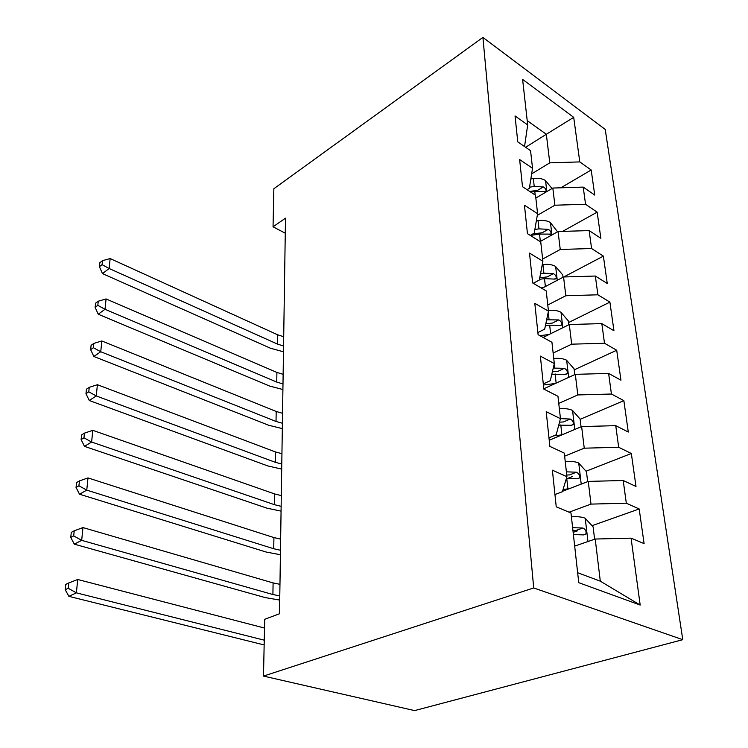 <?xml version="1.0" encoding="UTF-8"?>
<svg xmlns="http://www.w3.org/2000/svg" width="748" height="748" viewBox="0 0 748 748"><rect width="100%" height="100%" fill="white"/><g stroke="black" fill="none" stroke-linecap="round" stroke-linejoin="round"><path stroke-width="1.12" d="M682.774 639.68L605.226 129.423L482.918 37.4L533.707 587.956L682.774 639.68L414.588 710.6L263.492 676.089L533.707 587.956M577.643 572.734L600.298 581.159L640.185 605.057L631.069 538.149L644.093 543.6L639.185 508.967L626.31 503.208L623.206 480.506L635.996 486.452L631.331 453.494L618.68 447.276L615.735 425.659L628.292 432.045L623.851 400.638L611.425 394.018L608.61 373.42L620.952 380.199L616.707 350.242L604.496 343.248L601.822 323.604L613.949 330.728L609.9 302.127L597.895 294.806L595.343 276.04L607.254 283.483L603.384 256.134L591.584 248.523L589.144 230.59L600.859 238.303L597.156 212.142L585.553 204.269L583.216 187.103L594.735 195.069L591.191 170.002L560.85 187.795M640.185 605.057L578.756 582.683L570.986 512.988L556.241 506.817L552.379 470.183L566.928 476.682L564.301 453.11L549.874 446.406L546.208 411.662L560.458 418.665L557.961 396.29L543.833 389.1L540.355 356.123L554.315 363.565L551.94 342.285L538.102 334.683L534.792 303.323L548.462 311.159L546.208 290.907L532.641 282.931L529.5 253.086L542.898 261.258L540.748 241.959L527.452 233.657L524.451 205.214L537.588 213.694L535.54 195.275L522.497 186.691L519.636 159.548L532.529 168.291L530.566 150.703L517.775 141.868L515.045 115.94L527.686 124.916L522.609 79.391L573.707 117.352L579.784 161.905L591.191 170.002M263.492 676.089L264.699 619.288L279.518 613.762L285.493 218.173L273.048 226.803L285.269 233.208M535.849 198.052L552.819 188.047L554.894 205.214L537.307 215.368M583.216 187.103L552.819 188.047M585.553 204.269L554.894 205.214M527.686 124.916L524.703 145.495L523.824 146.047M540.103 241.557L558.073 231.525L560.243 249.467L542.655 259.06M589.144 230.59L558.073 231.525M591.584 248.523L560.243 249.467M532.529 168.291L529.369 188.337L527.078 189.702M541.898 288.373L563.562 276.975L565.825 295.741L547.779 304.997M595.343 276.04L563.562 276.975M597.895 294.806L565.825 295.741M537.588 213.694L534.24 233.133L530.239 235.405M543.113 337.442L569.303 324.529L571.678 344.174L553.137 353.056M601.822 323.604L569.303 324.529M604.496 343.248L571.678 344.174M542.898 261.258L539.345 280.023L533.231 283.277M543.796 388.773L575.324 374.346L577.811 394.935L558.756 403.387M608.61 373.42L575.324 374.346M611.425 394.018L577.811 394.935M548.462 311.159L544.684 329.148L537.868 332.542M549.228 440.245L581.626 426.575L584.244 448.183L564.637 456.158M615.735 425.659L581.626 426.575M618.68 447.276L584.244 448.183M554.315 363.565L550.294 380.685L543.291 383.92M562.505 491.296L588.255 481.403L590.995 504.105L569.069 512.193M623.206 480.506L588.255 481.403M626.31 503.208L590.995 504.105M558.737 425.163L570.967 425.294L573.071 424.63C573.716 422.237 572.772 420.376 570.238 419.039L560.458 418.628L556.185 434.812L548.976 437.861M574.679 546.115L595.212 539.037L600.298 581.159M631.069 538.149L595.212 539.037M566.928 476.682L562.374 491.716L554.951 494.568M482.918 37.4L273.852 188.748L273.048 226.803M525.601 147.281L546.33 134.266L527.209 120.634M531.65 173.863L549.78 162.849L546.33 134.266L573.707 117.352M579.784 161.905L549.78 162.849M639.185 508.967L591.995 525.685M577.306 530.893L573.146 532.37M631.331 453.494L586.039 471.212M572.454 476.532L567.882 478.327M623.851 400.638L580.149 419.301M616.707 350.242L574.193 369.858M609.9 302.127L568.499 322.584M603.384 256.134L563.777 276.975M597.156 212.142L562.571 231.394M594.604 539.243L593.117 526.901L585.03 518.149C581.495 516.831 576.951 516.391 571.416 516.859M576.689 545.423L574.614 545.563M573.389 534.568L583.683 534.895L585.796 534.137C586.582 531.435 585.609 529.388 582.879 528.013L572.622 527.686M572.949 530.622L575.782 530.528L582.879 528.013M264.512 628.049L77.727 579.494L76.38 592.846L68.881 596.352L264.156 644.944M264.259 640.176L76.38 592.846L68.208 588.283L68.769 582.944L65.787 584.375L65.226 589.714L68.208 588.283M65.226 589.714L68.881 596.352M77.727 579.494L68.769 582.944M587.657 481.628L586.46 471.679L578.55 462.947C575.081 461.507 570.64 461.039 565.245 461.525M569.032 488.79L563.076 489.416M566.395 478.468L577.166 478.767L579.279 478.056C579.99 475.513 579.036 473.559 576.409 472.212L566.386 471.829M566.741 475.017L569.509 474.924L576.409 472.212M279.78 595.904L272.898 594.529L81.682 540.346L74.314 544.161L265.119 597.568L279.724 600.074M279.958 584.328L273.104 582.916L82.972 527.583L81.682 540.346L73.687 535.905L74.23 530.8L71.294 532.352L70.751 537.447L73.687 535.905M70.751 537.447L74.314 544.161M82.972 527.583L74.23 530.8M581.056 426.818L580.121 419.039L572.37 410.334C568.966 408.801 564.628 408.286 559.354 408.801M561.916 434.887L553.754 435.841M550.874 439.544L549.172 439.74M559.532 422.181L563.534 421.928L570.238 419.039M280.472 550.248L273.721 548.751L86.759 490.127L79.512 494.213L266.092 552.015L280.406 554.745M280.64 539.112L273.927 537.578L87.993 477.916L86.759 490.127L78.933 485.798L79.447 480.908L76.567 482.563L76.044 487.444L78.933 485.798M76.044 487.444L79.512 494.213M87.993 477.916L79.447 480.908M574.763 374.598L574.062 368.82L566.47 360.134C563.132 358.516 558.896 357.974 553.744 358.507M555.297 383.509L543.403 385.005M544.563 388.427L543.777 388.53M551.79 374.309L565.049 374.299L567.152 373.682C567.732 371.429 566.797 369.643 564.357 368.334L553.249 368.081M552.37 371.831L557.83 371.373L564.357 368.334M281.136 506.321L274.516 504.704L91.611 442.04L84.487 446.369L267.027 508.182L281.061 511.118M281.304 495.597L274.712 493.96L92.799 430.343L91.611 442.04L83.954 437.814L84.449 433.129L81.616 434.887L81.121 439.562L83.954 437.814M81.121 439.562L84.487 446.369M92.799 430.343L84.449 433.129M568.76 324.8L568.284 320.836L560.841 312.187C557.569 310.495 553.417 309.915 548.387 310.476M549.135 334.468L539.934 335.693M545.404 325.754L549.677 325.174L559.401 325.614L561.486 325.053C562.019 322.921 561.103 321.21 558.737 319.92L546.648 319.807M545.825 323.725L552.389 323.089L558.737 319.92M281.781 464.022L275.283 462.301L96.268 395.954L89.255 400.498L267.924 465.976L281.697 469.099M281.931 453.69L275.47 451.951L97.399 384.734L96.268 395.954L88.769 391.821L89.246 387.333L86.45 389.175L85.973 393.663L88.769 391.821M85.973 393.663L89.255 400.498M97.399 384.734L89.246 387.333M563.029 277.256L562.758 274.955L555.465 266.344C552.146 264.54 547.975 263.96 542.936 264.605L542.244 264.699M543.375 287.597L541.122 287.915M539.467 279.331L544.497 278.621L554.006 279.079L556.073 278.574C556.559 276.554 555.661 274.909 553.37 273.637L543.89 273.17L540.552 273.646M539.775 277.732L547.181 276.928L553.37 273.637M282.398 423.256L276.021 421.451L100.737 351.747L93.837 356.487L268.784 425.294L282.314 428.585M282.548 413.298L276.199 411.465L101.822 340.976L100.737 351.747L93.388 347.708L93.837 343.397L91.097 345.314L90.639 349.625L93.388 347.708M90.639 349.625L93.837 356.487M101.822 340.976L93.837 343.397M557.559 231.815L550.313 222.483C547.059 220.604 542.964 219.996 538.036 220.66L536.344 220.922M530.332 235.461L539.532 234.077L550.893 234.115C551.341 232.198 550.453 230.608 548.237 229.356L538.953 228.869L534.867 229.486M532.913 233.89L542.197 232.759L548.237 229.356M282.987 383.948L276.732 382.06L105.019 309.298L98.231 314.225L269.626 386.062L282.903 389.521M283.137 374.346L276.9 372.429L106.066 298.948L105.019 309.298L97.82 305.352L98.259 301.21L95.548 303.202L95.118 307.334L97.82 305.352M95.118 307.334L98.231 314.225M106.066 298.948L98.259 301.21M552.024 188.515L545.376 180.455C542.178 178.52 538.167 177.893 533.352 178.576L530.837 178.978M530.678 192.077L534.783 191.432L545.937 191.535C546.339 189.721 545.47 188.187 543.319 186.944L534.222 186.439L529.547 187.178M529.64 191.394L537.429 190.45L543.319 186.944M283.557 346.025L277.415 344.052L109.143 268.513L102.457 273.6L270.43 348.213L283.473 351.803M283.698 336.75L277.583 334.758L110.143 258.565L109.143 268.513L102.083 264.652L102.495 260.669L99.839 262.726L99.419 266.699L102.083 264.652M99.419 266.699L102.457 273.6M110.143 258.565L102.495 260.669M587.956 541.533L585.235 518.373M581.215 484.106L578.746 463.162M567.919 488.893L566.75 478.43M272.898 594.529L273.104 582.916M574.791 429.455L572.566 410.549M561.898 434.887L560.794 424.92M273.721 548.751L273.927 537.578M568.667 377.385L566.666 360.349M554.446 367.923L554.072 364.594M556.138 383.126L555.11 373.888M274.516 504.704L274.712 493.96M562.833 327.718L561.028 312.402M549.041 319.48L548.237 312.234M550.631 333.73L549.677 325.174M275.283 462.301L275.47 451.951M557.26 280.294L555.642 266.559M543.89 273.17L542.936 264.605M545.376 286.549L544.497 278.621M276.021 421.451L276.199 411.465M551.93 234.956L550.491 222.689M538.953 228.869L538.036 220.66M540.346 241.426L539.532 234.077M276.732 382.06L276.9 372.429M546.835 191.572L545.554 180.67M534.222 186.439L533.352 178.576M535.185 195.041L534.783 191.432M277.415 344.052L277.583 334.758M583.655 534.895L585.796 534.137M577.372 478.795L579.279 478.056M571.369 425.36L573.071 424.63M565.628 374.383L567.152 373.682M560.13 325.726L561.486 325.053M554.866 279.21L556.073 278.574M549.817 234.713L550.893 234.115M544.974 192.105L545.937 191.535"/></g></svg>
